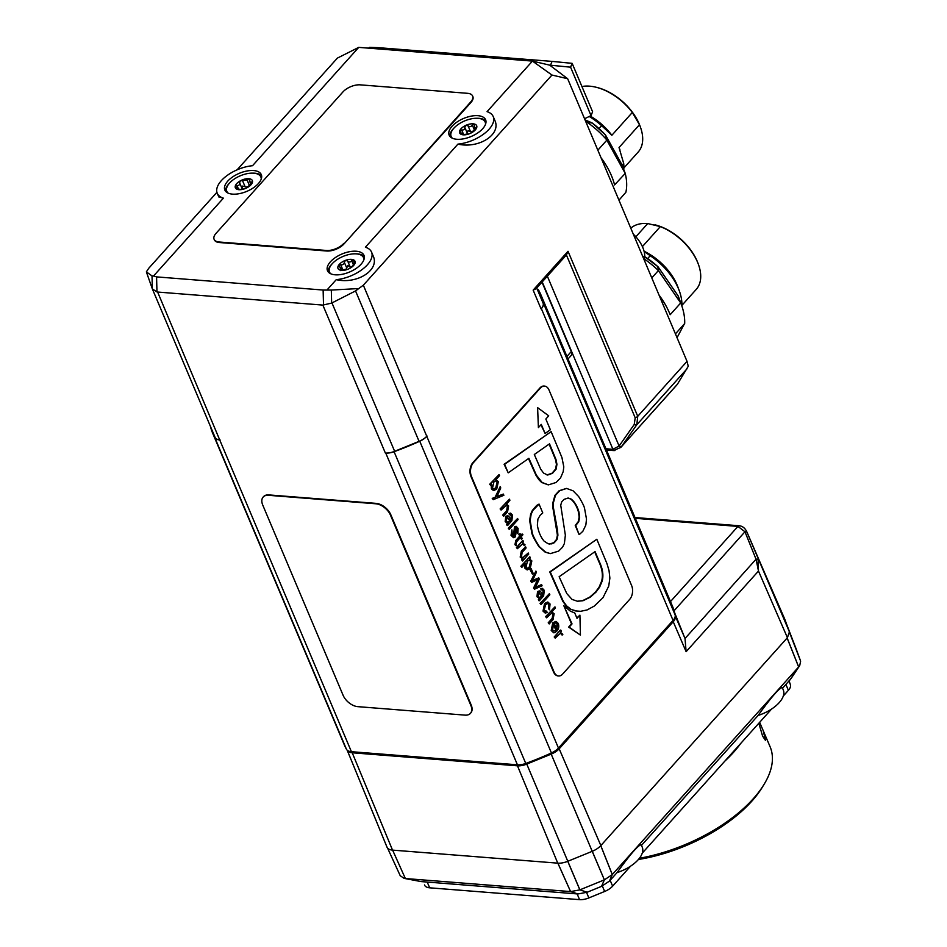 <?xml version="1.0" encoding="UTF-8"?>
<svg xmlns="http://www.w3.org/2000/svg" width="947" height="947" viewBox="0 0 947 947"><rect width="100%" height="100%" fill="white"/><g stroke="black" fill="none" stroke-linecap="round" stroke-linejoin="round"><path stroke-width="1.42" d="M343.749 243.426A13.199 6.522 157.1 0 1 326.478 250.47L219.195 242.006A13.199 6.522 157.1 0 1 214.093 239.283A13.199 6.522 157.1 0 1 216.034 233.341L342.98 91.895A13.199 6.522 157.1 0 1 360.251 84.851L467.534 93.315A13.199 6.522 157.1 0 1 472.636 96.049A13.199 6.522 157.1 0 1 470.695 101.98L343.974 243.947A13.199 6.522 157.1 0 1 326.703 251.002L219.42 242.527A13.199 6.522 157.1 0 1 214.318 239.804A13.199 6.522 157.1 0 1 214.223 239.532M472.731 96.31A13.199 6.522 157.1 0 1 472.861 96.57A13.199 6.522 157.1 0 1 470.919 102.513L343.974 243.947M647.665 258.555L650.198 255.726L644.114 251.464M635.851 236.786L647.736 223.551L660.331 226.605L642.397 246.599M681.864 305.988A50.132 30.067 -138.1 0 0 679.295 290.824A50.132 30.067 -138.1 0 0 650.198 255.726M670.831 285.319L665.291 277.305M647.736 223.551A44.852 26.895 -138.1 0 0 630.785 228.18M681.899 305.372L696.199 289.439A44.852 26.895 -138.1 0 0 699.667 268.415A44.852 26.895 -138.1 0 0 698.389 264.32A44.852 26.895 -138.1 0 0 660.331 226.605M679.295 290.824L677.934 287.107A44.852 26.895 -138.1 0 0 644.055 251.215M654.886 224.806A43.538 26.102 41.9 0 1 655.135 224.865A43.538 26.102 41.9 0 1 698.046 263.384L698.389 264.32M598.978 128.496L601.558 125.62A50.132 30.067 -138.1 0 0 589.212 116.481M623.765 169.513A50.132 30.067 -138.1 0 0 623.694 163.464L622.12 165.216M601.558 125.62L611.869 135.267A44.852 26.895 -138.1 0 0 590.159 116.031M611.869 135.267L632.312 112.48A44.852 26.895 -138.1 0 0 596.137 87.254A44.852 26.895 -138.1 0 0 581.932 86.52M623.86 167.998L638.171 152.053A44.852 26.895 -138.1 0 0 640.361 126.945A44.852 26.895 -138.1 0 0 639.485 124.732L619.03 147.519L623.694 163.464M619.977 149.91A44.852 26.895 -138.1 0 0 619.906 149.733A44.852 26.895 -138.1 0 0 619.03 147.519M632.312 112.48L639.485 124.732M596.137 87.254L597.095 87.491A43.538 26.102 41.9 0 1 640.018 126.01L640.361 126.945M783.311 695.986L788.389 690.327A13.199 6.522 -22.9 0 0 790.378 684.539L789.076 680.952M424.552 885.09L424.505 884.936A13.199 6.522 -22.9 0 0 424.552 885.09A13.199 6.522 -22.9 0 0 429.654 887.813L579.564 899.65A13.199 6.522 -22.9 0 0 588.856 897.922L604.648 891.47A13.199 6.522 -22.9 0 0 612.626 886.155L630.548 866.185M642.255 853.14L771.592 709.031M782.589 688.185L791.053 678.573L799.718 665.575L798.664 666.913L787.158 637.982M758.121 715.447A28.031 13.85 -22.9 0 0 783.37 690.209L782.364 687.617C779.582 687.593 771.497 696.862 758.121 715.447L641.533 845.34M617.065 872.601A28.031 13.85 -22.9 0 0 642.315 847.364L641.32 844.771C638.527 844.748 630.453 854.016 617.065 872.601L609.442 881.101L612.295 874.566L600.789 845.635M421.072 881.574L404.061 878.366L421.072 881.574L577.93 893.968L587.128 892.252L601.534 886.368L609.442 881.101M787.123 638.018L798.641 666.948L612.295 874.566M600.753 845.671L612.271 874.59L604.375 879.858L592.277 851.294M352.142 751.752A1.314 0.829 94.5 0 0 352.237 752.782A13.211 6.522 -22.9 0 1 347.194 750.19L386.944 847.009A14.264 7.043 -22.9 0 0 386.992 847.139A14.264 7.043 -22.9 0 0 392.52 850.11L557.759 863.155A14.264 7.043 -22.9 0 0 567.798 861.285L592.218 851.317L604.375 879.858L601.534 886.368M604.316 879.881L579.895 889.849L567.798 861.285L526.769 764.099L551.201 754.12A13.211 6.522 -22.9 0 0 559.18 748.805L673.234 621.729A1.314 0.793 -138.1 0 0 672.559 620.924M587.128 892.252L579.895 889.849M567.75 861.308L579.848 889.872L570.65 891.589L405.363 878.532L392.614 850.122L405.363 878.532M404.061 878.366L400.214 875.691M796.119 648.813L786.898 624.996M796.155 648.908L800.629 661.16L799.718 665.575M798.641 666.948L789.987 679.934M550.834 753.232L592.218 851.317A14.264 7.043 -22.9 0 0 600.848 845.564L787.419 637.686L789.419 631.898L784.862 619.445A14.264 7.043 -22.9 0 0 784.791 619.243A14.264 7.043 -22.9 0 0 784.696 619.066M674.69 612.887L685.012 638.491L686.125 651.678L758.488 571.053L758.109 559.784A3.303 1.409 158.5 0 0 756.073 559.322L758.488 571.053L787.419 637.686M758.109 559.784L758.062 559.689A3.303 1.397 158 0 0 756.037 559.227L685.012 638.491M789.419 631.898L747.041 532.344A3.303 1.397 158 0 0 745.017 531.883L756.037 559.227M784.862 619.445L746.982 532.202A3.303 1.373 157.5 0 0 744.969 531.764L745.017 531.883M746.982 532.202L746.899 532.001C745.171 528.225 742.649 526.141 739.323 525.774L739.323 525.774A3.303 2.072 94.5 0 0 737.938 526.414L744.969 531.764L674.098 610.732M210.483 426.529A178.107 87.976 -22.9 0 0 212.708 433.312L344.4 745.052A178.107 87.976 -22.9 0 0 346.46 749.29A13.199 6.522 -22.9 0 0 351.408 751.693L517.429 764.809A13.199 6.522 -22.9 0 0 525.763 763.448A178.107 87.976 -22.9 0 0 551.426 752.972A13.199 6.522 -22.9 0 0 558.458 748.059L673.057 620.38A13.199 6.522 -22.9 0 0 675.187 615.077A178.107 87.976 -22.9 0 0 672.548 606.435L540.855 294.695A178.107 87.976 -22.9 0 0 538.796 290.469A13.199 6.522 -22.9 0 0 538.05 289.545M538.488 290.587A13.199 6.522 157.1 0 1 538.547 290.729A13.199 6.522 157.1 0 1 538.606 290.871L543.093 303.147A13.199 6.522 157.1 0 1 541.092 308.947L541.364 308.639A13.199 6.522 -22.9 0 0 543.495 303.336A178.107 87.976 -22.9 0 0 540.855 294.695M427.05 436.011A13.199 6.522 157.1 0 1 419.071 441.338L394.639 451.305A13.199 6.522 157.1 0 1 385.358 453.033L385.749 453.068A13.199 6.522 -22.9 0 0 394.082 451.707A178.107 87.976 -22.9 0 0 419.746 441.231A13.199 6.522 -22.9 0 0 426.777 436.318L363.34 285.189L551.959 75.038L567.655 78.731L687.037 361.363L637.733 416.301L568.022 251.275L566.401 254.956L635.2 417.816L634.241 424.457L619.113 446.037L612.91 449.257A9.896 5.931 41.9 0 1 611.928 449.245L605.938 448.771M558.304 675.933A9.896 6.227 -85.5 0 1 558.043 675.921A9.896 6.227 -85.5 0 1 553.533 671.956L470.955 476.459A9.896 6.227 -85.5 0 1 472.896 462.633L539.897 387.986A9.896 6.227 -85.5 0 1 544.016 386.056A9.896 6.227 -85.5 0 1 544.276 386.08M212.708 433.312A178.107 87.976 -22.9 0 0 214.78 437.55A13.199 6.522 -22.9 0 0 219.728 439.953L157.628 292.043L322.856 305.088L385.358 453.033M263.337 496.867A13.199 7.907 41.9 0 1 263.503 496.666A13.199 7.907 41.9 0 1 268.853 494.914L376.148 503.378A13.199 7.907 41.9 0 1 390.827 514.754L471.18 704.97A13.199 7.907 41.9 0 1 470.777 712.973A13.199 7.907 41.9 0 1 470.588 713.162M363.34 285.189L355.539 290.93L331.651 303.087L331.308 290.066L323.128 290.042L156.575 276.891L153.509 276.027L223.397 198.16A28.031 13.85 157.1 0 1 217.242 193.247A28.031 13.85 157.1 0 1 225.978 176.367A28.031 13.85 157.1 0 1 252.529 165.713L358.735 47.374L337.381 58.098L237.093 169.833M216.922 192.312L148.762 268.25L146.359 271.872L152.017 275.908L152.36 288.93L156.965 291.936L156.575 276.891M220.118 439.988A13.199 6.522 157.1 0 1 215.016 437.265A13.199 6.522 157.1 0 1 214.957 437.112L152.42 289.072M541.992 282.17L571.301 351.55A6.593 3.954 41.9 0 1 571.1 355.551L568.011 358.984M677.425 384.222L620.841 447.398L677.306 384.423L688.244 366.288L687.037 361.363M621.67 446.345A3.303 1.468 -144.8 0 1 619.101 446.061A3.303 1.468 -145 0 0 621.694 446.321L636.81 424.741L637.733 416.301A3.303 1.634 157.1 0 1 635.2 417.816M331.651 303.087L322.856 305.088M157.628 292.043L156.965 291.936M152.36 288.93L146.359 271.872M568.022 251.275L533.149 290.125L536.061 288.776L566.531 254.814M686.918 368.904L636.81 424.741A3.303 1.468 -145 0 1 634.241 424.457M614.982 450.571A3.303 2.273 -93.6 0 1 614.875 450.583L614.875 450.583A3.303 2.273 -93.6 0 1 612.91 449.257L542.217 281.91M465.072 715.127L357.777 706.651A13.199 7.907 41.9 0 1 343.098 695.276L262.745 505.059A13.199 7.907 41.9 0 1 263.148 497.057A13.199 7.907 41.9 0 1 268.51 495.305L375.793 503.78A13.199 7.907 41.9 0 1 390.472 515.144L470.825 705.361A13.199 7.907 41.9 0 1 470.422 713.363A13.199 7.907 41.9 0 1 465.072 715.127M539.423 597.628L541.471 596.054L539.174 592.36M540.406 388.033L473.405 462.681A9.896 6.227 94.5 0 0 471.464 476.495L554.042 671.991A9.896 6.227 94.5 0 0 558.552 675.969A9.896 6.227 94.5 0 0 562.684 674.027L629.684 599.38A9.896 6.227 94.5 0 0 631.625 585.566L549.035 390.057A9.896 6.227 94.5 0 0 544.525 386.092A9.896 6.227 94.5 0 0 540.406 388.033L539.897 387.986M527.053 568.449L529.302 566.957L530.58 561.405L529.278 560.008M577.256 601.215L582.512 600.694L589.744 597.131L595.497 592.053L599.072 587.176L601.7 580.925C603.156 575.208 602.221 568.827 598.883 561.772L594.692 551.864M546.952 474.932L552.006 473.251L555.64 469.014L556.434 464.255L555.51 459.591L549.13 444.096M493.565 489.185L495.79 487.705L497.092 482.13L495.802 480.745M507.651 522.424L509.699 520.85L507.414 517.169M556.244 629.4L557.061 624.097L555.806 622.783M555.191 638.136L554.208 636.988L560.304 630.075L554.729 637.035L555.191 638.136L560.612 633.105L562.139 635.106L562.849 634.312L560.423 632.347L561.299 631.247L560.825 630.11M562.139 635.106L560.34 633.117M553.711 632.785L551.201 630.501L552.752 622.854L555.806 621.421M556.587 631.377C558.742 629.175 559.298 626.512 558.245 623.375L556.067 621.421L553.261 622.901L551.722 630.536L553.959 632.821L555.605 632.312L555.12 631.152L552.527 630.134L553.593 624.274L556.587 631.377L553.273 624.689M549.473 609.809L550.053 603.997L547.887 602.043L545.07 603.511L543.531 611.146L545.448 613.111L547.141 612.401L546.644 611.217L544.146 610.294L545.59 604.683L547.934 603.405L549.307 604.553L549.473 609.809L548.455 608.578L548.787 604.517L547.674 603.417M545.318 611.62L546.644 611.217L545.579 611.667M545.188 613.064L543.01 611.111L544.561 603.476L547.626 602.043M532.545 580.499L538.748 577.871L532.392 580.819L536.404 572.308L535.895 571.1L531.184 581.292L531.658 582.417L538.156 579.386L534.072 588.146L534.51 589.188L542.086 585.779L541.577 584.571L535.339 587.614L539.305 579.173L538.748 577.871M535.481 587.258L541.577 584.571M534.51 589.188L533.563 588.099L537.529 579.682M531.658 582.417L530.675 581.257L535.895 571.1M522.614 561.015L521.619 559.843L522.495 558.789L522.614 561.015L528.71 554.09L528.248 552.989L522.874 557.913L521.489 556.647L522.152 552.361L526.106 547.946L525.644 546.845L521.809 551.118L520.696 557.12L523.028 558.754M522.519 558.718L520.187 557.073L521.3 551.083L525.644 546.845M522.626 557.866L528.248 552.989M516.032 545.673L514.943 544.643L515.831 540.417L519.654 536.156L518.873 534.321L520.057 533.623L519.394 534.368L520.163 536.191L516.34 540.453L515.452 544.679L516.032 545.673L516.529 541.862L520.625 537.292L521.501 539.376L522.176 538.63L521.3 536.547L522.922 534.735L522.14 533.99L520.826 535.446L520.057 533.623M520.661 535.031L522.14 533.99M521.501 539.376L520.294 537.671M509.261 529.397L508.279 528.26L517.607 518.471L508.788 528.296L509.261 529.397L518.068 519.572L517.607 518.471M510.693 519.749L511.333 515.831L508.823 513.605L510.362 513.144M507.628 525.526L511.865 520.672L512.516 515.144L510.622 513.144L509.332 513.641L511.842 515.878L510.883 520.14L508.847 516.304L507.71 515.736L506.302 516.423L505.698 521.584L508.042 523.348L507.107 525.478L506.633 524.354L507.485 523.36M507.403 523.312L505.177 521.548L505.781 516.387L507.462 515.736M497.057 496.429L503.354 494.085L496.926 496.725L500.75 487.918L500.194 486.592L495.672 497.234L492.736 498.453L493.245 499.661L503.863 495.281L503.354 494.085M493.245 499.661L492.227 498.406L495.163 497.187L500.194 486.592M490.688 485.432L489.694 484.26L499.057 474.565L490.203 484.296L490.688 485.432L491.682 484.45L491.895 488.924L493.801 490.617L496.737 489.007L498.359 481.632L496.039 479.703M493.553 490.582L491.386 488.877L491.173 484.414M548.159 484.84L541.648 482.473L538.855 479.703L535.884 475.122L528.497 458.573M508.208 472.837L504.1 464.279L551.13 431.643L504.609 464.326L508.208 472.837L528.888 458.301L536.393 475.169L542.158 482.508L548.42 484.864L556.067 482.485L560.541 477.939L563.193 471.665L563.808 466.907L561.938 457.543L551.13 431.643M580.428 635.106L568.638 627.092L571.514 623.884L563.844 605.737L572.024 623.919L569.147 627.127L580.428 635.106L579.907 615.136L577.019 618.355L574.758 612.993L570.26 611.087L563.844 605.737M576.841 617.941L579.907 615.136M538.393 427.618L537.612 407.648L538.393 427.618L541.282 424.398L545.105 433.477L550.361 429.749L545.839 419.048L548.704 415.828L537.612 407.648M545.105 433.477L540.95 424.777M579.493 534.392L582.855 531.267L585.838 525.064L586.501 519.134L584.571 508.444C584.228 506.408 582.275 502.455 578.688 496.595L573.077 490.818L566.614 488.439L559.665 490.747L555.451 495.388L553.19 503.473L553.249 506.846L557.44 529.716L557.913 535.209L557.025 539.518L554.255 542.726L551.77 543.862L548.206 543.827L544.052 541.08C540.619 536.937 538.393 531.634 537.363 525.171L537.92 519.11L540.157 515.286L542.773 512.943L539.044 504.088L532.901 510.421L531.137 514.268L530.154 520.554L532.226 532.581C532.557 534.96 534.948 539.66 539.399 546.691L545.697 552.196L550.408 553.604L558.647 551.107L562.577 547.165L564.388 543.519L565.359 535.162L560.719 505.165L561.725 501.839L564.104 499.329L568.212 498.039L571.136 499.057C576.593 503.129 578.747 511.12 579.008 512.386L579.659 517.18L578.759 521.679L575.752 525.538L578.984 534.345L575.243 525.49L578.25 521.631L579.15 517.133L578.499 512.339C578.238 511.072 576.084 503.094 570.615 499.022L567.951 498.015M550.148 553.581L545.188 552.16L538.89 546.644C534.428 539.624 532.048 534.925 531.717 532.534L529.645 520.519L530.628 514.221L532.38 510.386L536.618 505.485L539.044 504.088M549.39 544.063L553.746 542.69L556.516 539.47L557.404 535.173L552.728 506.799L552.681 503.425L554.942 495.34L559.156 490.712L566.413 488.427M577.457 611.253L570.449 609.241L566.188 605.902L562.79 601.298L549.745 571.929L596.811 539.269L550.254 571.964L563.299 601.345L566.697 605.95L570.958 609.288L575.184 610.898L580.665 611.3L587.116 609.939L594.325 606.044L602.979 597.711L608.732 586.11L609.88 578.132L609.039 570.603L606.944 563.56L596.811 539.269M506.314 504.313L509.912 500.253L509.45 499.152L500.632 508.977L501.093 510.078L506.456 505.153L507.852 506.42L507.19 510.705L503.224 515.121L503.686 516.222L507.521 511.948L508.634 505.947L506.574 504.266M503.686 516.222L502.715 515.073L506.669 510.67L507.332 506.373L506.195 505.153M501.093 510.078L500.123 508.93L509.45 499.152M517.82 533.611L518.104 528.367L516.174 526.307L514.979 526.911L514.541 535.955L512.303 534.913L511.913 529.87L511.522 535.386L513.748 537.695L515.156 537.02L515.926 533.871L515.535 528.035L517.393 529.006L517.82 533.611L516.813 532.392L516.884 528.971L515.014 528M513.487 537.659L511.013 535.351L511.913 529.87M513.44 536.31L514.47 526.863L515.914 526.319M517.405 548.692L516.435 547.544L522.531 540.63L516.944 547.591L517.405 548.692L522.827 543.661L524.354 545.661L525.064 544.868L522.626 542.868L523.513 541.802L523.04 540.666M524.354 545.661L522.566 543.673M521.856 567.383L520.874 566.235L529.823 556.741L521.383 566.282L521.856 567.383L525.147 563.702L525.384 568.2L527.29 569.905L530.225 568.283L531.847 560.908L529.527 558.99M527.041 569.857L524.875 568.164L524.65 563.702M532.427 574.178L529.965 569.526L531.208 568.745L530.474 569.561L532.427 574.178L533.161 573.361L531.208 568.745M542.465 594.953L543.093 591.035L540.595 588.809L542.134 588.347M539.388 600.729L543.637 595.864L544.288 590.348L542.394 588.347L541.104 588.845L543.614 591.07L542.655 595.343L540.619 591.508L539.482 590.94L538.062 591.626L537.458 596.788L539.79 598.504L538.879 600.682L538.405 599.558L539.245 598.563M539.222 590.94L537.553 591.579L536.949 596.74L539.802 598.551M541.021 604.6L540.05 603.452L549.378 593.674L540.559 603.499L541.021 604.6L549.84 594.775L549.378 593.674M549.201 623.943L553.036 619.669L554.137 613.68L551.805 611.999L555.416 607.974L554.954 606.873L546.135 616.698L546.597 617.799L551.959 612.875L553.356 614.141L552.693 618.427L548.727 622.842L549.201 623.943L548.218 622.806L552.172 618.391L552.847 614.106L551.699 612.887M546.597 617.799L545.626 616.651L554.954 606.873M556.753 629.435L554.279 623.564L556.078 622.783L557.57 624.132L556.753 629.435M509.32 514.766L510.599 514.481M506.799 517.607L510.22 520.886L507.912 522.472L506.444 521.039L506.799 517.607L507.675 517.133M495.932 479.667L499.531 475.666L499.057 474.565M497.601 482.165L496.299 487.741L493.825 489.232L492.523 488.072L493.896 481.94L496.062 480.745L497.092 482.13M547.461 474.98L543.554 473.062L540.69 469.132L534.309 454.513L549.52 443.835L556.019 459.626L556.943 464.29L556.161 469.049L552.515 473.299L547.757 475.015M577.35 601.227L572.059 599.415L566.768 593.532L559.132 576.735L595.071 551.592L599.392 561.82C602.73 568.863 603.677 575.255 602.221 580.973L599.593 587.211L596.006 592.088L590.253 597.178L583.021 600.729L577.552 601.25M515.535 528.035L516.21 527.704M529.42 558.943L530.308 557.878L529.823 556.741M527.408 561.192L529.539 560.008L531.089 561.441L529.811 566.993L527.301 568.484L526.011 567.348L527.408 561.192M541.08 589.969L542.371 589.685M538.559 592.81L541.98 596.089L539.672 597.675L538.216 596.243L538.559 592.81L539.435 592.337M638.408 859.485A112.148 55.388 -22.9 0 0 762.169 787.478L763.909 784.625A115.439 57.021 157.1 0 1 639.403 858.266M724.81 761.163A115.439 57.021 -22.9 0 0 740.791 743.359M759.66 722.336L770.136 746.84A115.439 57.021 157.1 0 1 763.909 784.625M763.093 730.184L765.531 740.495L762.595 736.103L758.843 723.236M586.229 122.708L586.82 122.056L592.325 123.086A3.303 3.303 0 0 0 591.662 122.708A3.303 1.314 112.9 0 0 591.567 122.672A3.303 3.161 98.4 0 1 592.266 123.074A53.742 32.222 41.9 0 1 605.275 134.77L606.66 139.801L625.233 173.408A65.97 39.561 41.9 0 1 625.86 192.3L618.959 200.184M585.755 121.583L586.82 122.056M587.14 122.258A65.97 39.561 41.9 0 1 606.66 139.801M607.074 140.393L605.737 135.421A3.303 3.161 165.3 0 0 605.275 134.77L592.325 123.086M597.841 150.194L606.885 140.109M601.002 157.687A65.97 39.561 41.9 0 1 614.579 184.902L625.233 173.408M621.706 164.305A3.303 1.326 151.1 0 1 621.765 164.376L605.701 135.338A3.303 1.326 -28.9 0 1 605.737 135.421L621.8 164.47A3.303 2.817 -21.1 0 1 621.966 164.825M651.785 277.909L658.378 270.57L680.869 303.229A65.97 39.561 41.9 0 1 681.272 304.318A65.97 39.561 41.9 0 1 684.693 323.27L677.046 337.712M659.029 295.062A65.97 39.561 41.9 0 1 670.168 314.712L680.727 302.945M675.424 333.865L684.669 323.566M644.741 256.696A53.742 32.222 41.9 0 1 657.81 266.64L658.378 270.57M644.481 259.147A65.97 39.561 41.9 0 1 658.118 270.286M657.81 266.64A3.303 3.232 -2.9 0 1 658.354 267.255A3.303 0.983 -34.6 0 0 658.307 267.161A3.303 0.983 -34.6 0 0 658.224 267.078M658.591 270.854L658.354 267.255L678.016 295.736A3.303 2.983 -20.4 0 1 678.36 296.399L681.272 304.318M680.869 303.229L678.348 296.364A3.303 3.303 0 0 0 677.969 295.63A3.303 0.983 145.4 0 1 678.016 295.736L680.538 302.626M358.735 47.374L532.439 61.093L551.959 75.038M567.655 78.731L549.71 65.154L532.439 61.093L487.054 111.651A28.031 13.85 157.1 0 1 493.209 116.564A28.031 13.85 157.1 0 1 484.485 133.456A28.031 13.85 157.1 0 1 457.934 144.11L365.4 247.203A28.031 13.85 157.1 0 1 371.555 252.115A28.031 13.85 157.1 0 1 362.819 268.995A28.031 13.85 157.1 0 1 336.268 279.649L327.212 289.746M331.308 290.066L358.002 288.586M153.509 276.027L152.017 275.908M223.397 198.16L218.816 196.964L217.242 193.247M644.256 260.082A28.031 16.809 -138.1 0 0 633.306 234.158M371.555 252.115L373.13 255.832C379.984 269.859 357.279 284.538 336.268 279.649M493.209 116.564L494.784 120.281C501.638 134.32 478.933 148.999 457.934 144.11M485.977 121.18A19.792 9.778 -22.9 0 0 479.075 118.328A19.792 9.778 -22.9 0 0 477.039 118.28M454.051 127.987A19.792 9.778 -22.9 0 0 449.908 136.415M261.668 176.047A19.792 9.778 -22.9 0 0 254.767 173.194A19.792 9.778 -22.9 0 0 252.731 173.135M229.742 182.842A19.792 9.778 -22.9 0 0 225.599 191.282M364.323 256.732A19.792 9.778 -22.9 0 0 357.421 253.879A19.792 9.778 -22.9 0 0 355.385 253.82M332.397 263.526A19.792 9.778 -22.9 0 0 328.254 271.967M253.654 170.555A19.792 9.778 157.1 0 1 261.301 174.639A19.792 9.778 157.1 0 1 246.883 191.341A19.792 9.778 157.1 0 1 224.841 190.039A19.792 9.778 157.1 0 1 232.773 176.84A19.792 9.778 157.1 0 1 253.654 170.555M477.963 115.688A19.792 9.778 157.1 0 1 485.61 119.772A19.792 9.778 157.1 0 1 471.192 136.486A19.792 9.778 157.1 0 1 449.15 135.172A19.792 9.778 157.1 0 1 457.081 121.974A19.792 9.778 157.1 0 1 477.963 115.688M356.309 251.239A19.792 9.778 157.1 0 1 363.956 255.323A19.792 9.778 157.1 0 1 349.538 272.026A19.792 9.778 157.1 0 1 327.496 270.724A19.792 9.778 157.1 0 1 335.427 257.525A19.792 9.778 157.1 0 1 356.309 251.239M376.776 48.794L378.374 47.67L552.077 61.389L550.515 65.225L570.579 67.178L572.142 63.342L552.077 61.389M572.142 63.342L592.597 111.77L591.035 115.605L584.559 118.742M591.035 115.605L570.579 67.178M550.515 65.225L549.923 65.319M378.374 47.67L369.638 47.35L368.501 48.143M228.085 193.093A18.466 9.127 157.1 0 1 226.842 191.377A18.466 9.127 157.1 0 1 234.465 178.9A18.466 9.127 157.1 0 1 254.163 173.23A18.466 9.127 157.1 0 1 260.875 177.006A18.466 9.127 157.1 0 1 261.23 179.09M244.314 188.891L238.703 189.672L235.223 186.299L236.975 185.541C239.189 185.529 240.065 184.594 239.603 182.747L240.372 180.818L247.096 179.977L249.014 178.711L249.89 181.907L252.494 182.084A9.233 4.557 157.1 0 1 247.333 187.565A9.233 4.557 157.1 0 1 247.12 187.684A9.233 4.557 157.1 0 1 244.077 188.962A9.233 4.557 157.1 0 1 238.703 189.672A9.233 4.557 157.1 0 1 235.223 186.299A9.233 4.557 157.1 0 1 240.372 180.818A9.233 4.557 157.1 0 1 249.014 178.711A9.233 4.557 157.1 0 1 252.494 182.084L246.918 187.79M251.239 183.99L248.315 186.476A3.232 1.598 157.1 0 1 246.196 186.985L242.61 186.097L241.97 189.317A3.232 1.598 157.1 0 1 241.935 189.4M238.703 189.672L238.798 188.761L239.189 189.696M249.014 178.711L249.819 180.261M252.02 183.008L251.594 181.978L252.494 182.084M452.394 138.226A18.466 9.127 157.1 0 1 451.151 136.51A18.466 9.127 157.1 0 1 459.816 123.382A18.466 9.127 157.1 0 1 480.318 118.671A18.466 9.127 157.1 0 1 485.184 122.139A18.466 9.127 157.1 0 1 485.539 124.223M468.765 133.989L462.089 134.652L459.745 130.698L461.698 130.011C463.959 130.13 464.989 129.23 464.788 127.3L465.817 125.371L468.043 125.797C469.511 127.135 470.943 126.91 472.34 125.099L474.246 123.998L474.648 127.632L476.59 127.952A9.233 4.557 157.1 0 1 471.428 132.817A9.233 4.557 157.1 0 1 470.517 133.278A9.233 4.557 157.1 0 1 468.398 134.107A9.233 4.557 157.1 0 1 462.089 134.652A9.233 4.557 157.1 0 1 459.745 130.698A9.233 4.557 157.1 0 1 465.817 125.371A9.233 4.557 157.1 0 1 474.246 123.998A9.233 4.557 157.1 0 1 476.59 127.952L470.375 133.338M473.074 131.657A3.232 1.598 157.1 0 1 471.417 131.858L468.055 130.662L466.978 133.906A3.232 1.598 157.1 0 1 466.504 134.462M462.089 134.652L462.692 133.397L463.261 134.758M476.282 128.484L475.95 127.679L476.59 127.952M330.74 273.778A18.466 9.127 157.1 0 1 329.497 272.061A18.466 9.127 157.1 0 1 344.661 255.797A18.466 9.127 157.1 0 1 363.53 257.679A18.466 9.127 157.1 0 1 363.885 259.774M347.62 269.339L339.488 269.883L340.742 268.179L338.564 265.338L340.707 264.758C342.98 265.053 344.163 264.213 344.282 262.212L345.584 260.33L347.644 260.981C348.839 262.497 350.189 262.426 351.692 260.745L353.527 259.869A9.233 4.557 157.1 0 1 354.462 264.402A9.233 4.557 157.1 0 1 349.774 268.368A9.233 4.557 157.1 0 1 347.431 269.41A9.233 4.557 157.1 0 1 346.744 269.646A9.233 4.557 157.1 0 1 339.488 269.883A9.233 4.557 157.1 0 1 338.564 265.338A9.233 4.557 157.1 0 1 345.584 260.33A9.233 4.557 157.1 0 1 353.527 259.869L353.858 260.212M340.707 264.758L342.944 270.037L340.802 270.629M351.384 267.243A3.232 1.598 157.1 0 1 350.828 267.184L347.821 265.622L346.247 268.853A3.232 1.598 157.1 0 1 344.649 270.025M345.844 269.883L347.052 269.54M339.488 269.883L339.807 269.208L340.174 270.061M353.527 259.869L354.462 264.402L349.206 268.664M353.811 265.184L353.278 263.929L354.462 264.402M339.334 266.9L338.564 265.338M677.898 295.559A3.303 0.983 145.4 0 1 677.969 295.63L658.307 267.161A3.303 3.303 0 0 0 657.822 266.604L644.019 256.223M429.654 887.813L427.227 882.059M577.137 893.897L579.564 899.65M785.915 684.48L788.389 690.327M790.378 684.539L788.934 681.106M612.626 886.155L610.152 880.296M602.351 886.025L604.648 891.47M588.856 897.922L586.56 892.476M557.854 863.167L570.603 891.589L557.901 863.167M800.629 661.16L789.597 632.667L800.641 661.184M570.65 891.589L577.93 893.968M558.517 748A1.314 0.793 41.9 0 1 559.18 748.805L600.848 845.564M526.402 763.211L526.769 764.099A13.211 6.522 -22.9 0 1 517.476 765.827L557.759 863.155M517.382 764.797A1.314 0.829 94.5 0 0 517.476 765.827L352.237 752.782L392.52 850.11M686.125 651.678L673.234 621.729A13.211 6.522 -22.9 0 0 675.247 615.976L684.93 638.266M739.37 525.774A3.303 2.072 94.5 0 0 739.323 525.774L634.987 517.536M635.319 518.317L737.938 526.414L670.488 601.57M543.495 303.336L675.187 615.077M541.364 308.639L673.057 620.38M533.149 290.125L541.092 308.947M426.777 436.318L558.458 748.059M419.746 441.231L551.426 752.972M394.082 451.707L525.763 763.448M385.749 453.068L517.429 764.809M219.728 439.953L351.408 751.693M214.78 437.55L346.46 749.29M571.301 351.55L566.933 356.415M355.539 290.93L419.071 441.338M394.639 451.305L331.971 302.933M543.093 303.147L536.712 288.042M536.144 288.669L566.401 254.956M619.113 446.037L547.354 276.193M620.841 447.398L613.431 450.571A3.303 2.072 -85.5 0 1 611.928 449.245M625.162 173.171L621.954 164.79A3.303 3.303 0 0 0 621.765 164.376A3.303 1.326 151.1 0 1 621.8 164.47L624.996 172.804M605.251 134.699A3.303 3.303 0 0 1 605.701 135.338A3.303 1.326 -28.9 0 0 605.63 135.232M591.768 122.767A3.303 1.314 112.9 0 0 591.662 122.708L585.045 119.914L591.567 122.672L586.513 121.903M323.128 290.042L323.519 305.088M236.975 185.541L238.076 188.145M242.692 181.043L244.93 186.322M247.096 179.977L249.321 185.257M239.603 182.747L241.828 188.027M462.053 134.107L462.302 134.699M461.698 130.011L463.699 134.746M468.043 125.797L470.28 131.077M472.34 125.099L474.53 130.295M464.788 127.3L467.025 132.58M344.282 262.212L346.519 267.492M347.644 260.981L349.881 266.261M351.692 260.745L353.645 265.361M387.157 847.21L400.309 875.904M746.899 531.989L784.791 619.243M347.182 750.19L386.992 847.139M215.016 437.265L152.349 288.918M613.431 450.571L606.471 450.014M226.842 191.377L227.422 192.762M260.875 177.006L261.455 178.379M249.89 181.907L250.896 184.298M451.151 136.51L451.731 137.895M485.184 122.139L485.764 123.524M474.648 127.632L475.43 129.467M329.497 272.061L330.077 273.446M363.53 257.679L364.11 259.064M340.742 268.179L341.571 270.132"/></g></svg>
